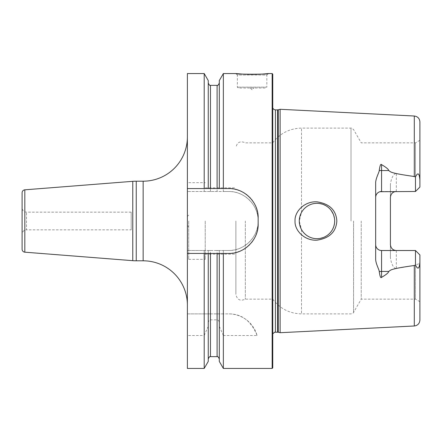 <?xml version="1.0" encoding="UTF-8"?>
<svg xmlns="http://www.w3.org/2000/svg" width="442" height="442" viewBox="0 0 442 442"><rect width="100%" height="100%" fill="white"/><g stroke="black" fill="none" stroke-linecap="round" stroke-linejoin="round"><path stroke-width="0.33" stroke-dasharray="2.21 1.66" d="M223.354 73.56L223.354 191.513L217.094 191.513L217.094 85.35M272.161 73.56L272.161 368.44M204.198 73.56L204.198 191.513L187.38 191.513L228.669 191.513A29.487 29.487 0 0 1 258.156 221A29.487 29.487 0 0 1 228.669 250.487C244.266 251.012 258.68 236.608 258.156 221C258.68 205.392 244.266 190.983 228.669 191.513L223.354 191.513M241.774 74.035L242.476 74.079M242.923 74.107L243.807 74.151M244.697 74.195L245.31 74.223M246.349 74.262L246.968 74.284M248.951 74.333L250.073 74.35M257.205 74.284L257.874 74.262M261.786 74.079L262.786 74.013M263.736 73.947L264.018 73.93M268.327 73.56L266.852 75.029L237.365 75.029L237.365 87.124L238.249 88.008L265.968 88.008L238.249 88.008M235.89 73.56L237.365 75.029L266.852 75.029L266.852 87.124L237.365 87.124L266.852 87.124L265.968 88.008M253.879 88.008L250.343 88.008L252.111 89.776L253.879 88.008L250.343 88.008M204.198 191.513L217.094 191.513M187.38 73.56L187.38 313.886L228.669 313.886L223.354 313.886L223.354 250.487L228.669 250.487L187.38 250.487L204.198 250.487L204.198 313.886L187.38 313.886L187.38 368.44M187.38 136.959L187.38 305.041L187.38 136.959M22.1 192.762L22.1 249.238M22.1 207.729L22.1 234.271L22.1 207.729A4.426 4.426 0 0 0 26.526 212.154L131.208 212.154L131.208 229.846L26.526 229.846L26.526 212.154L26.526 229.846A4.426 4.426 0 0 0 22.1 234.271M131.208 229.846L131.208 212.154M204.198 368.44L204.198 335.506L187.38 335.506M257.084 335.506C251.155 320.931 241.686 313.726 228.669 313.886A29.487 29.487 0 0 1 257.084 335.506L223.354 335.506L223.354 368.44M204.198 335.506L208.248 326.323L208.248 322.864L208.248 358.86L208.248 253.437M208.248 361.434L208.248 326.323M208.248 188.563L208.248 80.566M204.198 313.886L210.458 313.886L210.458 250.487L208.248 250.487L208.248 313.886L208.248 250.487L204.198 250.487M228.669 253.437L187.38 253.437M187.38 188.563L228.669 188.563M230.194 188.601A29.487 29.487 0 0 1 231.713 188.723M233.227 188.916A29.487 29.487 0 0 1 234.735 189.193M236.221 189.546A29.487 29.487 0 0 1 237.697 189.977M239.15 190.485A29.487 29.487 0 0 1 240.575 191.071M241.967 191.734A29.487 29.487 0 0 1 243.332 192.469M244.658 193.276A29.487 29.487 0 0 1 245.94 194.148M247.177 195.093A29.487 29.487 0 0 1 248.36 196.104M248.741 196.447A29.487 29.487 0 0 1 249.492 197.176M250.57 198.303A29.487 29.487 0 0 1 251.581 199.491M252.526 200.723A29.487 29.487 0 0 1 253.41 202.011M253.642 202.37A29.487 29.487 0 0 1 254.962 204.701M255.625 206.099A29.487 29.487 0 0 1 256.216 207.53M256.73 208.983A29.487 29.487 0 0 1 257.161 210.464M257.52 211.961A29.487 29.487 0 0 1 257.796 213.469M257.995 214.994A29.487 29.487 0 0 1 258.117 216.519M258.156 218.05L258.156 223.95M258.117 225.481A29.487 29.487 0 0 1 257.995 227.011M257.796 228.531A29.487 29.487 0 0 1 257.52 230.039M257.161 231.536A29.487 29.487 0 0 1 256.725 233.017M256.216 234.47A29.487 29.487 0 0 1 255.625 235.901M254.962 237.299A29.487 29.487 0 0 1 254.222 238.663M253.41 239.989A29.487 29.487 0 0 1 252.531 241.271M251.581 242.509A29.487 29.487 0 0 1 250.791 243.443M250.57 243.691A29.487 29.487 0 0 1 249.492 244.824M248.365 245.896A29.487 29.487 0 0 1 247.177 246.907M245.94 247.846A29.487 29.487 0 0 1 244.658 248.724M243.332 249.531A29.487 29.487 0 0 1 241.973 250.266M240.575 250.929A29.487 29.487 0 0 1 239.15 251.509M237.697 252.023A29.487 29.487 0 0 1 236.227 252.454M234.735 252.807A29.487 29.487 0 0 1 233.227 253.084M231.713 253.277A29.487 29.487 0 0 1 230.194 253.399M208.248 322.864C208.563 320.804 209.298 319.798 210.458 319.853L217.094 319.853C218.249 319.798 218.989 320.804 219.304 322.864L219.304 253.437M210.458 313.886L217.094 313.886L217.094 250.487L219.304 250.487L219.304 313.886L217.094 313.886M210.458 250.487L217.094 250.487M219.304 80.566L219.304 188.563M223.354 313.886L219.304 313.886L219.304 250.487L223.354 250.487M223.354 335.506L219.304 326.323L219.304 361.434M219.304 326.323L219.304 322.864M272.753 367.854L272.753 74.145M280.123 109.29L280.123 332.71M295.035 221C294.438 230.525 304.709 240.962 316.986 240.166C329.505 238.238 336.124 231.851 336.843 221C336.124 210.149 329.505 203.756 316.986 201.834C304.715 201.033 294.438 211.475 295.035 221M381.568 191.48L415.474 191.48L396.308 191.48L415.474 191.48L419.9 187.06L415.474 191.48L415.474 142.854L415.474 191.48L419.9 187.06L419.9 140.302L419.9 180.032C419.342 173.065 417.867 172.032 415.474 176.949L396.308 173.535C395.805 172.927 391.706 174.651 390.413 184.347L390.413 257.653C391.761 267.449 395.772 269.018 396.308 268.465L414.298 265.504L419.817 263.393M375.667 258.741L375.667 183.259M315.947 238.663L316.986 238.691A17.691 17.691 0 0 1 299.289 221A17.691 17.691 0 0 1 316.986 203.309L315.947 203.337M318.008 203.337L316.986 203.309C327.721 204.364 333.622 210.259 334.677 221C333.622 231.741 327.721 237.636 316.986 238.691C310.212 238.481 305.046 235.431 301.494 229.547L299.289 221L301.494 212.453C305.046 206.569 310.212 203.519 316.986 203.309A17.691 17.691 0 0 1 334.677 221A17.691 17.691 0 0 1 316.986 238.691L318.008 238.663M314.914 203.43L313.886 203.58M312.864 203.795L311.859 204.066M310.87 204.397L309.897 204.79M308.952 205.237L308.03 205.74M307.14 206.298L306.549 206.712M306.256 206.933L305.461 207.574M304.682 208.287L303.947 209.038M303.256 209.84L302.615 210.674M302.03 211.547L301.499 212.442M301.477 212.48L301.041 213.326M300.637 214.226L300.284 215.155M299.985 216.099L299.737 217.055M299.543 218.033L299.405 219.017M299.322 220.005L299.322 221.995M299.405 222.983L299.543 223.967M299.737 224.945L299.985 225.901M300.284 226.845L300.637 227.774M301.041 228.674L302.03 230.453M302.615 231.326L303.256 232.16M303.947 232.962L304.682 233.713M305.461 234.426L306.284 235.089M306.737 235.42L307.14 235.702M308.03 236.26L308.952 236.763M309.897 237.21L310.87 237.603M311.859 237.934L312.864 238.205M313.886 238.42L314.914 238.57M319.025 238.575L320.036 238.426M321.036 238.221L322.03 237.962M323.003 237.636L323.958 237.26M324.898 236.824L325.251 236.641M325.732 236.376L326.688 235.796M327.533 235.205L328.351 234.564M329.124 233.873L329.859 233.138M330.544 232.365L331.185 231.553M331.782 230.702L332.323 229.823M332.655 229.216L332.809 228.912M333.246 227.978L333.622 227.022M333.942 226.044L334.207 225.055M334.412 224.05L334.561 223.039M334.677 221L334.649 219.978M334.561 218.961L334.412 217.95M334.207 216.945L333.942 215.956M333.622 214.978L333.246 214.022M331.185 210.447L330.544 209.635M329.859 208.862L329.124 208.127M328.351 207.436L327.533 206.795M326.688 206.204L325.732 205.624M325.251 205.359L324.898 205.176M323.958 204.74L323.003 204.364M322.03 204.038L321.036 203.779M320.036 203.574L319.025 203.425M361.23 221L361.23 299.146L361.23 221M419.9 320.096L419.9 254.94L419.9 301.698L419.9 254.94L415.474 250.52L419.9 254.94L415.474 250.52L415.474 299.146L415.474 250.52L396.308 250.52L396.308 268.465M415.474 265.051L415.474 250.52L381.568 250.52M375.949 246.415L376.103 246.84M376.755 248.034L377.026 248.387M377.324 248.724L377.65 249.028M377.987 249.31L378.346 249.564M378.717 249.785L379.103 249.979M379.496 250.144L379.905 250.277M380.313 250.382L380.728 250.459M379.905 191.723L379.496 191.856M379.103 192.021L378.717 192.215M378.346 192.436L377.987 192.69M377.65 192.972L377.324 193.276M377.026 193.613L376.755 193.966M376.103 195.16L375.949 195.585M419.9 180.032L419.9 121.904M415.474 250.52L396.308 250.52M390.413 197.381A5.895 5.895 0 0 1 390.479 196.475A5.895 5.895 0 0 0 390.413 197.381L390.413 184.347M390.413 244.619A5.895 5.895 0 0 0 390.479 245.525A5.895 5.895 0 0 1 390.413 244.619L390.413 257.653M415.474 191.48L415.474 176.949M390.507 196.32A5.895 5.895 0 0 1 390.568 196.033A5.895 5.895 0 0 0 390.507 196.32M390.612 195.861A5.895 5.895 0 0 1 390.689 195.585A5.895 5.895 0 0 0 390.612 195.861M390.844 195.16A5.895 5.895 0 0 1 391.032 194.745A5.895 5.895 0 0 0 390.844 195.16M391.082 194.651A5.895 5.895 0 0 1 391.502 193.966A5.895 5.895 0 0 0 391.082 194.651M391.772 193.613A5.895 5.895 0 0 1 392.071 193.276A5.895 5.895 0 0 0 391.772 193.613M392.391 192.972A5.895 5.895 0 0 1 392.734 192.69A5.895 5.895 0 0 0 392.391 192.972M393.093 192.436A5.895 5.895 0 0 1 393.463 192.215A5.895 5.895 0 0 0 393.093 192.436M393.85 192.021A5.895 5.895 0 0 1 394.242 191.856A5.895 5.895 0 0 0 393.85 192.021M394.645 191.723A5.895 5.895 0 0 1 395.054 191.618A5.895 5.895 0 0 0 394.645 191.723M395.054 250.382A5.895 5.895 0 0 1 394.645 250.277A5.895 5.895 0 0 0 395.054 250.382M394.242 250.144A5.895 5.895 0 0 1 393.85 249.979A5.895 5.895 0 0 0 394.242 250.144M393.463 249.785A5.895 5.895 0 0 1 393.093 249.564A5.895 5.895 0 0 0 393.463 249.785M392.734 249.31A5.895 5.895 0 0 1 392.391 249.028A5.895 5.895 0 0 0 392.734 249.31M392.071 248.724A5.895 5.895 0 0 1 391.772 248.387A5.895 5.895 0 0 0 392.071 248.724M391.502 248.034A5.895 5.895 0 0 1 391.087 247.354A5.895 5.895 0 0 0 391.502 248.034M391.032 247.255A5.895 5.895 0 0 1 390.844 246.84A5.895 5.895 0 0 0 391.032 247.255M390.689 246.415A5.895 5.895 0 0 1 390.612 246.139A5.895 5.895 0 0 0 390.689 246.415M245.327 221L245.327 299.146L245.327 221M235.89 221L235.89 294.427L235.89 221M205.226 221L205.226 259.332L205.226 221M188.712 221L188.712 259.332L188.712 221M187.38 221L187.38 225.569L187.38 221M143.153 181.192L143.153 260.808M136.246 181.192L136.246 260.808M132.771 181.325L132.771 260.675M24.818 189.822L24.818 252.178M210.458 356.65L210.458 319.853M210.458 191.513L210.458 85.35M217.094 356.65L217.094 319.853M272.487 221L272.487 335.478L272.487 221M275.405 332.119L275.405 109.881M277.537 109.881L277.537 332.119M278.3 332.218L278.3 109.782M414.298 325.986L414.298 265.504M414.298 116.014L414.298 176.496M351.014 221L351.014 128.114L351.014 221M301.494 212.453L301.494 128.114L301.494 212.453M301.494 229.547L301.494 313.886L301.494 229.547M353.567 221L353.567 312.417L353.567 221M396.308 191.48L396.308 173.535M272.753 333.782L272.46 335.069L272.46 106.931L272.753 104.627M272.753 108.218L272.46 106.931L272.46 335.069L272.753 337.373M419.9 140.302L415.474 142.854L361.23 142.854L353.567 129.583C351.926 128.213 351.075 127.721 351.014 128.114L301.494 128.114C289.549 128.412 279.968 133.324 272.753 142.854L245.327 142.854C240.271 140.6 237.122 142.175 235.89 147.573M419.9 301.698L415.474 299.146L361.23 299.146L353.567 312.417C353.871 312.665 353.02 313.157 351.014 313.886L301.494 313.886C289.549 313.588 279.968 308.676 272.753 299.146L245.327 299.146C240.271 301.4 237.122 299.825 235.89 294.427M205.226 254.172L235.89 254.172M205.226 187.828L235.89 187.828M188.712 259.332L205.226 259.332M188.712 182.668L205.226 182.668M187.38 225.569L188.712 226.895M187.38 216.431L188.712 215.105"/><path stroke-width="0.66" d="M230.194 253.399A29.487 29.487 0 0 1 228.669 253.437C244.199 253.984 258.692 239.581 258.156 223.95L258.156 218.05C258.692 202.419 244.199 188.01 228.669 188.563L223.354 188.563L223.354 73.56L235.89 73.56L241.774 74.035M272.161 73.56L272.753 74.145L272.753 367.854L272.161 368.44L272.161 73.56L268.327 73.56C269.885 74.422 234.332 74.422 235.89 73.56M242.476 74.079L242.923 74.107M243.807 74.151L244.697 74.195M245.31 74.223L246.349 74.262M246.968 74.284L248.951 74.333M250.073 74.35L257.205 74.284M257.874 74.262L261.786 74.079M262.786 74.013L263.736 73.947M264.222 73.913L268.327 73.56M187.38 188.563L187.38 73.56L204.198 73.56L204.198 188.563L187.38 188.563L187.38 368.44L204.198 368.44L204.198 253.437L187.38 253.437M187.38 136.959A44.233 44.233 0 0 1 143.153 181.192L136.246 181.192A44.233 44.233 0 0 0 132.771 181.325L24.818 189.822A2.95 2.95 0 0 0 22.1 192.762L22.1 249.238A2.95 2.95 0 0 0 24.818 252.178L132.771 260.675A44.233 44.233 0 0 0 136.246 260.808L143.153 260.808A44.233 44.233 0 0 1 187.38 305.041M228.669 253.437L217.094 253.437L217.094 356.65C217.414 356.009 218.149 356.744 219.304 358.86M272.161 368.44L223.354 368.44L223.354 253.437M204.198 253.437L208.248 253.437L208.248 361.434L204.198 368.44M204.198 73.56L208.248 80.566L208.248 188.563L204.198 188.563M208.248 253.437L217.094 253.437M228.669 188.563A29.487 29.487 0 0 1 230.194 188.601M231.713 188.723A29.487 29.487 0 0 1 233.227 188.916M234.735 189.193A29.487 29.487 0 0 1 236.221 189.546M237.697 189.977A29.487 29.487 0 0 1 239.15 190.485M240.575 191.071A29.487 29.487 0 0 1 241.967 191.734M243.332 192.469A29.487 29.487 0 0 1 244.658 193.276M245.94 194.148A29.487 29.487 0 0 1 247.177 195.093M248.36 196.104A29.487 29.487 0 0 1 248.741 196.447M249.492 197.176A29.487 29.487 0 0 1 250.57 198.303M251.581 199.491A29.487 29.487 0 0 1 252.526 200.723M253.41 202.011A29.487 29.487 0 0 1 253.642 202.37M254.962 204.701A29.487 29.487 0 0 1 255.625 206.099M256.216 207.53A29.487 29.487 0 0 1 256.73 208.983M257.161 210.464A29.487 29.487 0 0 1 257.52 211.961M257.796 213.469A29.487 29.487 0 0 1 257.995 214.994M258.117 216.519A29.487 29.487 0 0 1 258.156 218.05M258.156 223.95A29.487 29.487 0 0 1 258.117 225.481M257.995 227.011A29.487 29.487 0 0 1 257.796 228.531M257.52 230.039A29.487 29.487 0 0 1 257.161 231.536M256.725 233.017A29.487 29.487 0 0 1 256.216 234.47M255.625 235.901A29.487 29.487 0 0 1 254.962 237.299M254.222 238.663A29.487 29.487 0 0 1 253.41 239.989M252.531 241.271A29.487 29.487 0 0 1 251.581 242.509M249.492 244.824A29.487 29.487 0 0 1 248.365 245.896M247.177 246.907A29.487 29.487 0 0 1 245.94 247.846M244.658 248.724A29.487 29.487 0 0 1 243.332 249.531M241.973 250.266A29.487 29.487 0 0 1 240.575 250.929M239.15 251.509A29.487 29.487 0 0 1 237.697 252.023M236.227 252.454A29.487 29.487 0 0 1 234.735 252.807M233.227 253.084A29.487 29.487 0 0 1 231.713 253.277M208.248 188.563L223.354 188.563M223.354 368.44L219.304 361.434L219.304 253.437M219.304 188.563L219.304 80.566L223.354 73.56M278.3 332.218L280.123 332.71L280.123 109.29L278.3 109.782L278.3 332.218L274.681 332.207L272.753 333.782M336.843 221C336.124 231.851 329.505 238.244 316.986 240.166C304.715 240.967 294.438 230.525 295.035 221C294.438 211.475 304.709 201.038 316.986 201.834C329.505 203.762 336.124 210.149 336.843 221M419.817 263.393L419.9 261.968C419.342 268.935 417.867 269.968 415.474 265.051L414.298 265.504C389.231 269.001 390.827 270.117 388.761 271.443C388.496 272.758 386.098 274.725 381.568 277.344C380.739 278.471 379.965 276.576 379.242 271.659C379.634 270.515 375.429 263.371 375.667 258.741L375.667 183.259C375.429 178.623 379.634 171.485 379.242 170.341C379.971 165.424 380.744 163.529 381.568 164.656C386.104 167.275 388.501 169.247 388.761 170.557L381.568 170.557L381.568 164.656M415.474 176.949C417.85 172.026 419.325 173.06 419.9 180.032L419.9 187.06L415.474 191.48L415.474 176.949L414.298 176.496C389.231 172.999 390.827 171.883 388.761 170.557M316.986 203.309A17.691 17.691 0 0 1 334.677 221A17.691 17.691 0 0 1 316.986 238.691A17.691 17.691 0 0 1 299.289 221A17.691 17.691 0 0 1 316.986 203.309M315.947 203.337L314.914 203.43M313.886 203.58L312.864 203.795M311.859 204.066L310.87 204.397M309.897 204.79L308.952 205.237M308.03 205.74L307.14 206.298M306.549 206.712L306.256 206.933M305.461 207.574L304.682 208.287M303.947 209.038L303.256 209.84M302.615 210.674L302.03 211.547M301.041 213.326L300.637 214.226M300.284 215.155L299.985 216.099M299.737 217.055L299.543 218.033M299.405 219.017L299.322 220.005M299.322 221.995L299.405 222.983M299.543 223.967L299.737 224.945M299.985 225.901L300.284 226.845M300.637 227.774L301.041 228.674M302.03 230.453L302.615 231.326M303.256 232.16L303.947 232.962M304.682 233.713L305.461 234.426M306.284 235.089L306.737 235.42M307.14 235.702L308.03 236.26M308.952 236.763L309.897 237.21M310.87 237.603L311.859 237.934M312.864 238.205L313.886 238.42M314.914 238.57L315.947 238.663M318.008 238.663L319.025 238.575M320.036 238.426L321.036 238.221M322.03 237.962L323.003 237.636M323.958 237.26L324.898 236.824M325.251 236.641L325.732 236.376M326.688 235.796L327.533 235.205M328.351 234.564L329.124 233.873M329.859 233.138L330.544 232.365M331.185 231.553L331.782 230.702M332.323 229.823L332.655 229.216M332.809 228.912L333.246 227.978M333.622 227.022L333.942 226.044M334.207 225.055L334.412 224.05M334.561 223.039L334.677 221M334.649 219.978L334.561 218.961M334.412 217.95L334.207 216.945M333.942 215.956L333.622 214.978M333.246 214.022L331.185 210.447M330.544 209.635L329.859 208.862M329.124 208.127L328.351 207.436M327.533 206.795L326.688 206.204M325.732 205.624L325.251 205.359M324.898 205.176L323.958 204.74M323.003 204.364L322.03 204.038M321.036 203.779L320.036 203.574M319.025 203.425L318.008 203.337M396.308 191.48A5.895 5.895 0 0 0 395.054 191.618A5.895 5.895 0 0 1 396.308 191.48C392.839 191.729 390.872 193.69 390.413 197.381L390.413 244.619C390.872 248.31 392.839 250.271 396.308 250.52A5.895 5.895 0 0 1 395.054 250.382A5.895 5.895 0 0 0 396.308 250.52M380.728 250.459L381.568 250.52A5.895 5.895 0 0 1 375.667 244.619L375.739 245.525M375.761 245.68L375.822 245.967M375.866 246.139L375.949 246.415M376.103 246.84L376.291 247.255M376.335 247.349L376.755 248.034M377.026 248.387L377.324 248.724M377.65 249.028L377.987 249.31M378.346 249.564L378.717 249.785M379.103 249.979L379.496 250.144M379.905 250.277L380.313 250.382M415.474 191.48L379.905 191.723M379.496 191.856L379.103 192.021M378.717 192.215L378.346 192.436M377.987 192.69L377.65 192.972M377.324 193.276L377.026 193.613M376.755 193.966L376.341 194.646M376.291 194.745L376.103 195.16M375.949 195.585L375.866 195.861M375.739 196.475L375.667 197.381A5.895 5.895 0 0 1 381.568 191.48L381.568 170.557A5.895 2.68 0 0 1 379.242 170.341M379.242 271.659A5.895 2.68 180 0 1 381.568 271.443L381.568 250.52L415.474 250.52L419.9 254.94L419.9 320.096C419.591 323.544 417.723 325.505 414.298 325.986L280.123 332.71M414.298 176.496L414.298 116.014C417.723 116.495 419.591 118.456 419.9 121.904L419.9 180.032M415.474 250.52L415.474 265.051M390.689 195.585A5.895 5.895 0 0 1 390.844 195.16A5.895 5.895 0 0 0 390.689 195.585M391.502 193.966A5.895 5.895 0 0 1 391.772 193.613A5.895 5.895 0 0 0 391.502 193.966M392.071 193.276A5.895 5.895 0 0 1 392.391 192.972A5.895 5.895 0 0 0 392.071 193.276M392.734 192.69A5.895 5.895 0 0 1 393.093 192.436A5.895 5.895 0 0 0 392.734 192.69M393.463 192.215A5.895 5.895 0 0 1 393.85 192.021A5.895 5.895 0 0 0 393.463 192.215M394.242 191.856A5.895 5.895 0 0 1 394.645 191.723A5.895 5.895 0 0 0 394.242 191.856M394.645 250.277A5.895 5.895 0 0 1 394.242 250.144A5.895 5.895 0 0 0 394.645 250.277M393.85 249.979A5.895 5.895 0 0 1 393.463 249.785A5.895 5.895 0 0 0 393.85 249.979M393.093 249.564A5.895 5.895 0 0 1 392.734 249.31A5.895 5.895 0 0 0 393.093 249.564M392.391 249.028A5.895 5.895 0 0 1 392.071 248.724A5.895 5.895 0 0 0 392.391 249.028M391.772 248.387A5.895 5.895 0 0 1 391.502 248.034A5.895 5.895 0 0 0 391.772 248.387M390.844 246.84A5.895 5.895 0 0 1 390.689 246.415A5.895 5.895 0 0 0 390.844 246.84M143.153 181.192L143.153 260.808M136.246 181.192L136.246 260.808M132.771 181.325L132.771 260.675M24.818 189.822L24.818 252.178M210.458 253.437L210.458 356.65C210.138 356.009 209.398 356.744 208.248 358.86M208.248 83.14C209.398 85.256 210.138 85.991 210.458 85.35L210.458 188.563M210.458 85.35L217.094 85.35L217.094 188.563M277.537 332.119L277.537 109.881L275.405 109.881L275.405 332.119M414.298 265.504L414.298 325.986M381.568 277.344L381.568 271.443L388.761 271.443M210.458 356.65L217.094 356.65M217.094 85.35C217.414 85.991 218.149 85.256 219.304 83.14M275.405 109.881L274.001 109.528L272.753 108.218M277.537 109.881L278.3 109.782M414.298 116.014L280.123 109.29"/></g></svg>
